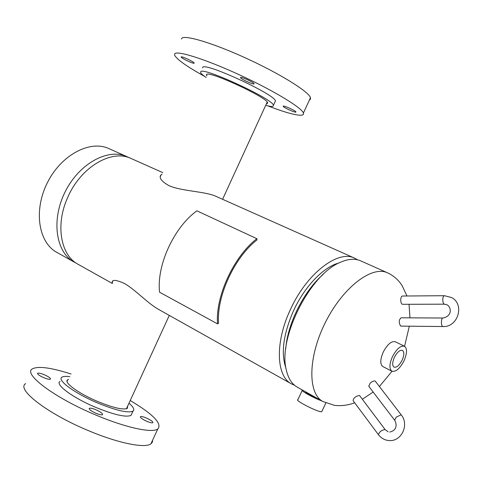 <?xml version="1.0" encoding="UTF-8"?>
<svg xmlns="http://www.w3.org/2000/svg" width="483" height="483" viewBox="0 0 483 483"><rect width="100%" height="100%" fill="white"/><g stroke="black" fill="none" stroke-linecap="round" stroke-linejoin="round"><path stroke-width="0.72" d="M357.523 259.794L354.625 258.157L216.167 196.424C205.571 191.365 181.517 191.292 168.869 185.617C161.123 181.125 158.563 177.496 161.195 174.731L162.059 174.242M112.515 283.02L112.189 282.32C112.147 279.458 116.174 279.82 124.276 283.394C134.799 289.208 147.889 303.535 158.551 309.38L291.503 383.913L294.552 385.259M338.806 263.054C323.695 266.779 304.652 286.437 293.598 310.563C283.286 334.139 280.75 353.381 285.984 368.306M354.625 258.157C338.148 249.524 306.747 273.42 290.482 309.428C274.857 342.308 276.155 376.311 291.503 383.913M162.795 172.63L131.183 158.539C111.959 148.945 81.029 166.744 67.928 196.937C55.122 224.426 60.514 255.223 78.107 264.292L112.31 283.461M307.43 392.836L322.94 401.536C307.58 393.567 307.906 357.028 325.476 322.246C342.864 287.373 371.97 265.276 387.535 272.829L360.674 260.856C354.975 258.345 348.189 258.834 340.322 262.329C309.977 274.223 277.713 338.511 286.304 369.954C288.206 378.346 291.871 384.082 297.286 387.155L307.43 392.836M285.737 348.974C287.385 323.924 304.061 290.7 323.157 274.41M76.133 263.066L74.056 262.015C55.799 252.247 50.987 219.771 65.247 191.636C79.284 163.393 108.192 147.84 126.938 156.643L129.027 157.681M402.152 360.131C404.277 355.114 404.368 351.853 402.424 350.368C399.821 349.825 397.135 352.179 394.357 357.42C392.262 362.371 392.148 365.607 394.007 367.134C396.628 367.768 399.338 365.432 402.152 360.131M404.464 346.269L395.287 341.759C391.393 340.877 387.366 344.331 383.224 352.119C380.121 359.503 379.994 364.315 382.844 366.561L391.942 371.222C395.843 372.103 399.87 368.62 404.023 360.783C407.169 353.363 407.32 348.527 404.464 346.269C400.6 345.405 396.585 348.895 392.419 356.744C389.286 364.164 389.129 368.994 391.942 371.222M321.974 411.22L321.636 411.733C318.315 412.488 293.93 400.039 297.908 399.64L302.195 390.451M318.81 399.218C311.028 395.891 306.542 393.379 305.353 391.671M321.847 400.92C313.479 397.986 299.641 390.198 302.382 390.01M266.447 103.718L267.214 103.616L267.636 102.704C266.978 97.361 208.849 70.47 206.585 74.467L206.863 75.885M254.004 83.921L254.082 83.698C253.871 82.394 241.397 76.61 240.57 77.431L240.504 77.642C240.739 78.952 253.044 84.676 254.004 83.921M194.136 63.17L194.16 63.013C194.009 61.806 181.554 55.968 181.197 56.94L181.185 57.079C181.36 58.298 193.647 64.076 194.136 63.17M295.825 112.141L295.946 111.935C295.771 110.812 284.36 105.56 283.286 106.103L283.177 106.302C283.376 107.431 294.63 112.624 295.825 112.141M274.942 102.052L275.461 100.917C274.827 94.372 205.184 62.18 202.733 67.306L202.492 67.837M265.722 105.288C269.369 106.308 271.766 106.665 272.925 106.363L273.469 105.258C272.738 98.906 203.114 66.732 200.753 71.665L200.602 72.528C201.067 73.615 202.914 75.263 206.138 77.473M309.41 100.029L310.503 99.13L310.478 97.699C308.8 91.716 280.442 73.971 246.783 58.528C213.13 43.029 184.101 34.396 181.662 38.483L181.421 39.014M267.576 105.777C285.399 112.624 296.9 115.745 302.074 115.153L303.451 114.405L303.433 112.992C301.525 107.51 272.98 90.23 239.351 74.793C205.722 59.306 176.917 50.226 174.707 53.812L174.605 55.177C176.832 59.451 186.824 66.515 204.581 76.374M68.604 379.421L67.705 379.825C63.146 382.186 78.638 393.567 97.844 401.566C113.306 407.839 123.141 410.109 127.337 408.376L127.76 405.901M44.388 374.766C40.916 373.359 38.682 372.852 37.686 373.256C37.294 374.18 39.31 375.653 43.742 377.67C47.219 379.077 49.447 379.578 50.431 379.179C50.812 378.243 48.795 376.776 44.388 374.766M95.912 409.747C92.537 408.376 90.345 407.9 89.343 408.322C88.884 409.391 91.094 411.045 95.96 413.279C99.341 414.643 101.527 415.114 102.517 414.698C102.957 413.617 100.76 411.963 95.912 409.747M146.301 417.976C143.276 416.738 141.338 416.298 140.481 416.648C140.124 417.65 142.304 419.238 147.007 421.405C150.032 422.643 151.97 423.084 152.815 422.734C153.159 421.719 150.986 420.138 146.301 417.976M60.043 381.377C54.573 384.263 72.933 397.907 95.882 407.441C114.308 414.885 126.015 417.535 131.02 415.392L131.895 413.484M69.842 376.704C65.923 376.148 63.291 376.305 61.951 377.181C56.529 379.97 74.931 393.524 97.874 403.082C116.294 410.544 127.989 413.243 132.958 411.178C134.866 409.753 133.549 407.097 128.997 403.208M25.659 383.611C15.794 389.111 47.575 413.834 88.794 430.788C118.498 443.316 145.057 448.526 150.938 443.835L152.35 442.217L152.652 440.122M71.073 374.005C50.944 367.563 38.03 365.866 32.331 368.903C22.713 373.83 54.784 397.998 95.984 415.078C125.683 427.684 152.079 433.299 157.766 429.025C162.457 423.802 153.28 414.299 130.229 400.528M375.363 381.256L375.225 381.081C374.09 380.586 372.405 381.268 370.171 383.14L368.734 386.231L394.502 420.035M378.388 434.628L353.127 400.691C353.453 398.058 355.506 396.314 359.286 395.456L359.75 395.8M444.227 295.711L402.544 296.025C401.59 296.049 400.993 297.166 400.757 299.369C400.703 302.135 401.246 303.771 402.381 304.296L402.635 304.296M401.065 326.116L400.649 326.061C398.662 322.68 398.795 319.927 401.053 317.802L442.869 318.019M217.543 323.864C215.279 296.628 233.706 256.564 256.847 238.68L196.871 210.829C173.826 227.451 156.389 265.662 159.595 292.227L217.543 323.864L218.588 323.157C216.402 296.508 234.406 257.373 257.028 239.858L256.847 238.68M126.938 156.643L108.874 148.589C90.007 139.744 61.196 154.886 47.394 182.677C33.363 210.353 38.435 242.502 56.801 252.343L74.056 262.015M401.415 415.126L401.005 414.825L396.193 417.161L394.629 420.204C396.803 423.796 397.418 430.347 389.763 432.031M375.225 381.081L401.288 414.963C409.179 424.255 401.959 440.961 390.053 440.593C385.337 440.526 381.492 438.588 378.509 434.785C378.956 432.243 381.069 430.474 384.848 429.484L385.289 429.792M443.316 326.478L442.748 326.484C440.744 325.82 441.106 317.403 443.11 318.019C452.855 315.804 451.044 306.934 447.071 304.827M400.812 326.11L442.899 326.532C458.017 327.516 464.984 304.218 451.539 297.534L444.469 295.711C443.563 295.735 443.008 296.876 442.79 299.14C442.73 301.724 443.183 303.384 444.149 304.121L444.565 304.181M161.195 174.731L160.271 176.748M112.805 280.973L112.189 282.32M387.535 272.829L389.135 273.595C394.545 276.536 398.867 280.538 402.098 285.598L406.994 295.988M409.035 304.278L409.958 317.85M409.33 326.194L404.567 346.317M392.039 371.27L379.397 386.497M373.16 392.039L362.353 399.266M354.667 402.762C348.038 405.273 341.288 406.137 334.417 405.34L322.94 401.536M267.214 102.046L222.585 199.286M325.844 402.973L321.744 411.715M126.449 408.763L169.291 315.405M310.478 97.699L303.433 112.992M275.461 100.917L273.469 105.258M206.839 74.34L206.44 75.215M67.022 381.316L67.705 379.825M37.541 373.576L37.686 373.256M89.168 408.709L89.343 408.322M140.33 416.974L140.481 416.648M131.02 415.392L132.958 411.178M150.938 443.835L157.766 429.025M359.618 395.625L385.168 429.635L388.115 431.79M446.884 304.731L444.336 304.181L402.381 304.296"/></g></svg>
